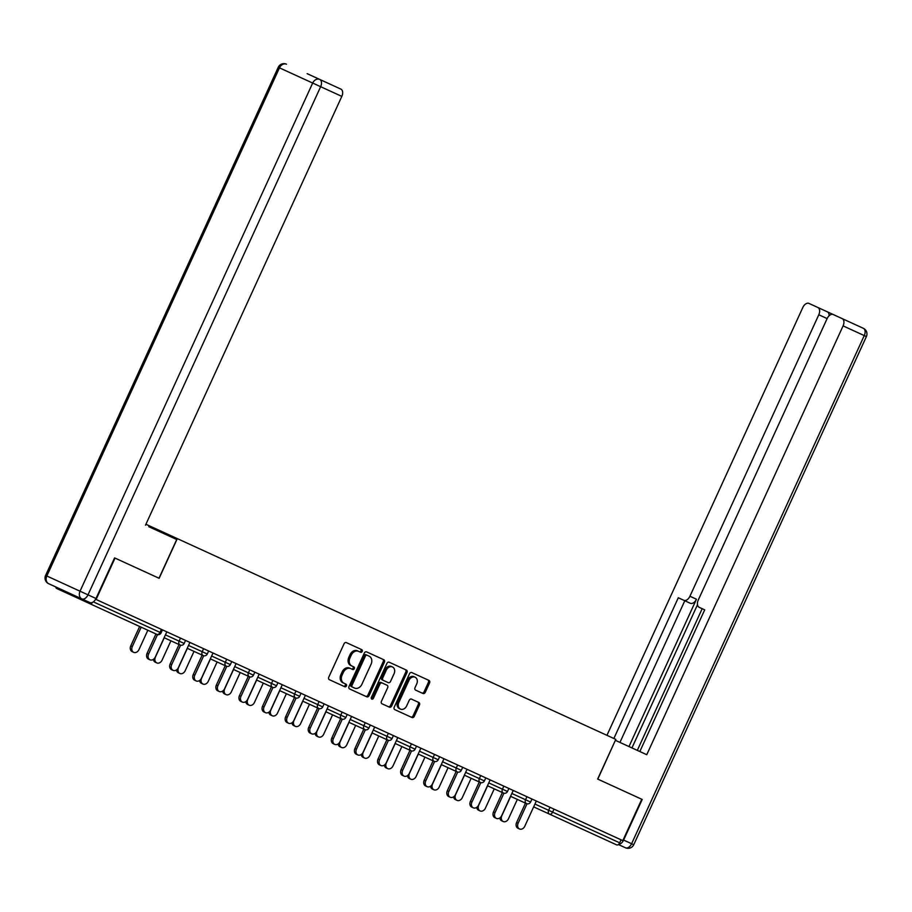 <?xml version="1.0" encoding="UTF-8"?>
<svg xmlns="http://www.w3.org/2000/svg" width="912" height="912" viewBox="0 0 912 912"><rect width="100%" height="100%" fill="white"/><g stroke="black" fill="none" stroke-linecap="round" stroke-linejoin="round"><path stroke-width="1.37" d="M362.212 651.43A1.425 1.117 114.6 0 0 361.79 649.675L346.355 642.607A2.041 1.596 114.6 0 0 344.052 643.792L328.765 677.171A2.041 1.596 114.6 0 0 329.369 679.691L344.816 686.759A1.425 1.117 114.6 0 0 346.001 684.16L344.006 683.248A6.521 5.119 114.6 0 1 342.068 675.188L343.345 672.406A6.521 5.119 114.6 0 1 350.71 668.599L352.705 669.511A1.425 1.117 114.6 0 0 353.89 666.911L351.895 665.999A6.521 5.119 114.6 0 1 349.969 657.94L351.234 655.158A6.521 5.119 114.6 0 1 358.598 651.35L360.605 652.262A1.425 1.117 114.6 0 0 362.212 651.43M359.431 651.727A1.425 1.117 114.6 0 0 360.616 649.139M343.642 686.223A1.425 1.117 114.6 0 0 344.827 683.624M351.53 668.975A1.425 1.117 114.6 0 0 352.727 666.376M422.974 693.496A2.041 1.596 114.6 0 0 425.277 692.311L429.563 682.94A2.041 1.596 114.6 0 0 428.959 680.42L411.814 672.577A2.041 1.596 114.6 0 0 409.511 673.763L394.235 707.142A2.041 1.596 114.6 0 0 394.839 709.661L411.985 717.505A2.041 1.596 114.6 0 0 414.287 716.319L419.463 705.01A2.041 1.596 114.6 0 0 418.859 702.491L411.517 699.128A2.041 1.596 114.6 0 0 409.214 700.325L406.649 705.934A5.461 4.275 114.6 0 1 400.493 709.103A5.461 4.275 114.6 0 1 398.875 702.365L408.941 680.398A5.461 4.275 114.6 0 1 415.097 677.217A5.461 4.275 114.6 0 1 416.716 683.954L415.028 687.614A2.041 1.596 114.6 0 0 415.633 690.133L422.974 693.496M618.575 844.352A6.236 3.876 -65.4 0 0 623.614 840.066L642.208 799.459L597.645 779.053L641.763 799.254L622.816 840.625L95.612 599.252M597.645 779.053L615.805 739.381L145.92 524.252M307.686 73.906L340.883 89.114A6.236 3.876 114.6 0 1 341.818 96.387L320.648 86.697L87.997 594.841L95.988 598.5L114.581 557.893L159.144 578.288L177.304 538.627M115.026 558.098L96.091 599.469M384.374 662.249A2.041 1.596 114.6 0 0 383.77 659.729L366.624 651.886A2.041 1.596 114.6 0 0 364.321 653.072L349.034 686.451A2.041 1.596 114.6 0 0 349.638 688.97L366.795 696.814A2.041 1.596 114.6 0 0 369.098 695.628L384.374 662.249L383.2 661.713A2.041 1.596 114.6 0 0 382.595 659.194M389.219 662.226L406.364 670.081A2.041 1.596 114.6 0 1 406.969 672.6L391.693 705.979A2.041 1.596 114.6 0 1 389.39 707.165L382.048 703.802A2.041 1.596 114.6 0 1 381.444 701.282L387.646 687.751A2.041 1.596 114.6 0 0 387.041 685.231L382.174 682.997A2.041 1.596 114.6 0 0 379.871 684.194L373.418 698.284A1.425 1.117 114.6 0 1 371.378 697.349L386.916 663.423A2.041 1.596 114.6 0 1 389.219 662.226M93.366 601.874L160.01 632.381A3.112 1.938 -65.4 0 1 156.944 634.41L89.889 603.71A3.112 1.938 -65.4 0 0 92.557 602.365M55.803 586.963A3.112 1.938 -65.4 0 0 56.681 588.502L89.889 603.71M621.061 839.815L619.681 842.836A3.112 1.938 114.6 0 1 616.615 844.865L533.657 806.881M516.602 822.499L518.13 823.194A4.674 3.659 114.6 0 0 519.509 828.974L517.982 828.267A4.674 3.659 -65.4 0 1 516.602 822.499L525.472 803.13L517.343 799.414L508.474 818.782A4.674 3.659 114.6 0 1 503.207 821.507A4.674 3.659 114.6 0 1 501.817 815.727L510.686 796.37M165.437 634.877L179.117 641.136A3.112 2.44 -65.4 0 0 180.04 644.989L164.137 637.705M147.083 653.323L148.61 654.018A4.674 3.659 114.6 0 0 150.001 659.798L148.474 659.091A4.674 3.659 -65.4 0 1 147.083 653.323L155.952 633.954L147.835 630.238L138.966 649.606A4.674 3.659 114.6 0 1 133.688 652.331A4.674 3.659 114.6 0 1 132.308 646.551L141.166 627.194M188.533 645.445L202.213 651.715A3.112 2.44 -65.4 0 0 203.137 655.557L187.234 648.284M170.179 663.89L171.707 664.597A4.674 3.659 114.6 0 0 173.098 670.366L171.57 669.67A4.674 3.659 -65.4 0 1 170.179 663.89L179.048 644.533L170.92 640.817L162.062 660.174A4.674 3.659 114.6 0 1 156.784 662.899A4.674 3.659 114.6 0 1 155.393 657.13L164.263 637.762M211.63 656.024L225.31 662.283A3.112 2.44 -65.4 0 0 226.233 666.136L210.33 658.852M193.276 674.47L194.803 675.165A4.674 3.659 114.6 0 0 196.183 680.945L194.666 680.238A4.674 3.659 -65.4 0 1 193.276 674.47L202.145 655.101L194.017 651.385L185.159 670.753A4.674 3.659 114.6 0 1 179.881 673.478A4.674 3.659 114.6 0 1 178.49 667.698L187.359 648.341M234.726 666.592L248.406 672.862A3.112 2.44 -65.4 0 0 249.329 676.704L233.426 669.431M216.372 685.037L217.9 685.744A4.674 3.659 114.6 0 0 219.279 691.513L217.751 690.817A4.674 3.659 -65.4 0 1 216.372 685.037L225.241 665.68L217.113 661.964L208.255 681.321A4.674 3.659 114.6 0 1 202.977 684.046A4.674 3.659 114.6 0 1 201.586 678.277L210.455 658.909M257.811 677.171L271.502 683.43A3.112 2.44 -65.4 0 0 272.426 687.283L256.523 679.999M239.468 695.617L240.996 696.312A4.674 3.659 114.6 0 0 242.375 702.092L240.848 701.385A4.674 3.659 -65.4 0 1 239.468 695.617L248.326 676.248L240.209 672.532L231.34 691.9A4.674 3.659 114.6 0 1 226.062 694.625A4.674 3.659 114.6 0 1 224.683 688.845L233.552 669.488M280.907 687.739L294.587 694.009A3.112 2.44 -65.4 0 0 295.511 697.851L279.608 690.578M262.565 706.184L264.081 706.891A4.674 3.659 114.6 0 0 265.472 712.66L263.944 711.964A4.674 3.659 -65.4 0 1 262.565 706.184L271.423 686.827L263.306 683.111L254.437 702.468A4.674 3.659 114.6 0 1 249.158 705.193A4.674 3.659 114.6 0 1 247.779 699.424L256.637 680.056M304.004 698.318L317.684 704.577A3.112 2.44 -65.4 0 0 318.607 708.43L302.704 701.146M285.661 716.764L287.177 717.459A4.674 3.659 114.6 0 0 288.568 723.239L287.041 722.532A4.674 3.659 -65.4 0 1 285.661 716.764L294.519 697.395L286.402 693.679L277.533 713.047A4.674 3.659 114.6 0 1 272.255 715.772A4.674 3.659 114.6 0 1 270.875 709.992L279.733 690.635M327.1 708.886L340.78 715.156A3.112 2.44 -65.4 0 0 341.704 718.998L325.801 711.725M308.746 727.331L310.274 728.038A4.674 3.659 114.6 0 0 311.665 733.807L310.137 733.111A4.674 3.659 -65.4 0 1 308.746 727.331L317.615 707.974L309.487 704.258L300.629 723.615A4.674 3.659 114.6 0 1 295.351 726.34A4.674 3.659 114.6 0 1 293.96 720.571L302.83 701.203M350.197 719.465L363.877 725.724A3.112 2.44 -65.4 0 0 364.8 729.577L348.897 722.293M331.843 737.911L333.37 738.606A4.674 3.659 114.6 0 0 334.75 744.386L333.233 743.679A4.674 3.659 -65.4 0 1 331.843 737.911L340.712 718.542L332.584 714.826L323.726 734.194A4.674 3.659 114.6 0 1 318.448 736.919A4.674 3.659 114.6 0 1 317.057 731.139L325.926 711.782M373.293 730.033L386.973 736.303A3.112 2.44 -65.4 0 0 387.896 740.145L371.993 732.872M354.939 748.478L356.467 749.185A4.674 3.659 114.6 0 0 357.846 754.954L356.33 754.258A4.674 3.659 -65.4 0 1 354.939 748.478L363.808 729.121L355.68 725.405L346.822 744.762A4.674 3.659 114.6 0 1 341.544 747.487A4.674 3.659 114.6 0 1 340.153 741.718L349.022 722.35M396.378 740.612L410.069 746.871A3.112 2.44 -65.4 0 0 410.993 750.724L395.09 743.44M378.035 759.058L379.563 759.753A4.674 3.659 114.6 0 0 380.942 765.533L379.415 764.826A4.674 3.659 -65.4 0 1 378.035 759.058L386.905 739.689L378.776 735.973L369.907 755.341A4.674 3.659 114.6 0 1 364.629 758.066A4.674 3.659 114.6 0 1 363.25 752.286L372.119 732.929M419.474 751.18L433.154 757.45A3.112 2.44 -65.4 0 0 434.078 761.292L418.186 754.019M401.132 769.625L402.659 770.332A4.674 3.659 114.6 0 0 404.039 776.101L402.511 775.405A4.674 3.659 -65.4 0 1 401.132 769.625L409.99 750.268L401.873 746.552L393.004 765.909A4.674 3.659 114.6 0 1 387.725 768.634A4.674 3.659 114.6 0 1 386.346 762.865L395.204 743.497M442.571 761.759L456.251 768.018A3.112 2.44 -65.4 0 0 457.174 771.871L441.271 764.587M424.228 780.205L425.744 780.9A4.674 3.659 114.6 0 0 427.135 786.68L425.608 785.973A4.674 3.659 -65.4 0 1 424.228 780.205L433.086 760.836L424.969 757.12L416.1 776.488A4.674 3.659 114.6 0 1 410.822 779.213A4.674 3.659 114.6 0 1 409.442 773.433L418.3 754.076M465.667 772.327L479.347 778.597A3.112 2.44 -65.4 0 0 480.271 782.439L464.368 775.166M447.313 790.772L448.841 791.479A4.674 3.659 114.6 0 0 450.232 797.248L448.704 796.552A4.674 3.659 -65.4 0 1 447.313 790.772L456.182 771.415L448.066 767.699L439.196 787.056A4.674 3.659 114.6 0 1 433.918 789.781A4.674 3.659 114.6 0 1 432.539 784.012L441.397 764.644M488.764 782.906L502.444 789.165A3.112 2.44 -65.4 0 0 503.367 793.018L487.464 785.734M470.41 801.352L471.937 802.047A4.674 3.659 114.6 0 0 473.328 807.827L471.8 807.12A4.674 3.659 -65.4 0 1 470.41 801.352L479.279 781.983L471.151 778.267L462.293 797.635A4.674 3.659 114.6 0 1 457.015 800.36A4.674 3.659 114.6 0 1 455.624 794.58L464.493 775.223M511.86 793.474L525.54 799.744A3.112 2.44 -65.4 0 0 526.463 803.586L510.56 796.313M493.506 811.919L495.034 812.626A4.674 3.659 114.6 0 0 496.413 818.395L494.897 817.699A4.674 3.659 -65.4 0 1 493.506 811.919L502.375 792.562L494.247 788.846L485.389 808.203A4.674 3.659 114.6 0 1 480.111 810.928A4.674 3.659 114.6 0 1 478.72 805.159L487.589 785.791M351.895 665.999L350.721 665.464A6.521 5.119 114.6 0 1 348.794 657.404L350.06 654.622A6.521 5.119 114.6 0 1 357.436 650.815L358.598 651.35M344.006 683.248L342.832 682.712A6.521 5.119 114.6 0 1 340.894 674.641L342.171 671.859A6.521 5.119 114.6 0 1 349.535 668.063L350.71 668.599M365.621 696.278A2.041 1.596 114.6 0 0 367.924 695.092L383.2 661.713M364.241 655.511A1.425 1.117 114.6 0 1 365.86 654.679L367.034 655.215A1.425 1.117 114.6 0 0 365.416 656.047L352.009 685.345A1.425 1.117 114.6 0 0 352.431 687.101L351.257 686.565A1.425 1.117 114.6 0 1 350.835 684.798L364.241 655.511L365.416 656.047M367.034 655.215L369.143 656.173A6.521 5.119 114.6 0 1 371.07 664.244L361.904 684.262A6.521 5.119 114.6 0 1 354.54 688.07L352.431 687.101M388.216 706.629A2.041 1.596 114.6 0 0 390.518 705.432L405.794 672.064A2.041 1.596 114.6 0 0 405.19 669.545M371.321 698.603A1.425 1.117 114.6 0 0 372.244 697.748L378.697 683.647A2.041 1.596 114.6 0 1 380.999 682.461L382.174 682.997M383.359 680.409L388.227 682.632A2.041 1.596 114.6 0 0 390.53 681.446L394.075 673.706A5.461 4.275 114.6 0 0 392.456 666.968A5.461 4.275 114.6 0 0 386.3 670.149L382.755 677.89A2.041 1.596 114.6 0 0 383.359 680.409L382.185 679.862A2.041 1.596 114.6 0 1 381.581 677.342L385.126 669.602L386.3 670.149M392.456 666.968L391.282 666.421A5.461 4.275 114.6 0 0 385.126 669.602M387.053 682.096L382.185 679.862M415.097 677.217L413.923 676.681A5.461 4.275 114.6 0 0 407.767 679.862L408.941 680.398M400.493 709.103L399.319 708.567A5.461 4.275 114.6 0 1 397.7 701.83L407.767 679.862M410.81 716.969A2.041 1.596 114.6 0 0 413.113 715.783L418.289 704.474A2.041 1.596 114.6 0 0 417.685 701.955M421.8 692.96A2.041 1.596 114.6 0 0 424.103 691.775L428.389 682.404A2.041 1.596 114.6 0 0 427.785 679.885M133.688 652.331L132.16 651.624A4.674 3.659 -65.4 0 1 130.781 645.856L132.308 646.551M139.639 626.487L130.781 645.856M150.001 659.798A4.674 3.659 114.6 0 0 155.279 657.073L155.393 657.13M148.61 654.018L157.502 634.604M166.816 631.845L155.279 657.073M114.581 557.893L158.996 578.231L176.723 539.505L148.781 526.703M95.988 598.5A6.236 3.876 114.6 0 1 89.878 602.558L48.678 583.703A6.236 4.879 114.6 0 1 46.831 575.996L80.028 591.204L312.679 83.049L279.471 67.853L46.831 575.996L45.6 575.438A6.236 6.236 0 0 0 48.678 583.703M307.127 73.655L316.601 77.987M145.487 525.198L341.818 96.387M597.793 779.122L615.372 740.327M615.52 740.396L646.756 754.703L843.087 325.892A6.236 3.876 -65.4 0 0 842.152 318.607L833.237 314.526A6.236 3.876 -65.4 0 0 827.127 318.584L818.794 314.765L689.928 596.231L696.449 599.218L628.984 746.563M639.836 751.534L704.702 609.854L699.185 607.324A6.236 3.876 -65.4 0 1 698.261 600.05L827.127 318.584M618.359 844.523L625.484 847.784L618.359 844.523M818.794 314.765A6.236 3.876 -65.4 0 0 817.87 307.492L808.955 303.411A6.236 3.876 -65.4 0 0 802.834 307.458L606.947 735.323M817.87 307.492L827.344 311.824A6.236 3.876 114.6 0 1 829.111 315.746M833.237 314.526L827.344 311.824M842.152 318.607L863.322 328.297A6.236 3.876 114.6 0 1 864.257 335.582L843.087 325.892M830.125 313.101L808.955 303.411M696.449 599.218A6.236 3.876 114.6 0 1 690.327 603.277L678.3 597.759L613.867 738.492M683.818 600.29A6.236 3.876 -65.4 0 0 689.928 596.231M637.317 750.371L702.183 608.692M697.486 604.747L631.948 747.92M678.3 597.759L684.809 600.746L619.943 742.425M699.185 607.324L704.702 609.854M156.784 662.899L155.257 662.203A4.674 3.659 -65.4 0 1 153.376 659.353M179.881 673.478L178.353 672.771A4.674 3.659 -65.4 0 1 176.472 669.932M202.977 684.046L201.449 683.35A4.674 3.659 -65.4 0 1 199.568 680.5M226.062 694.625L224.546 693.918A4.674 3.659 -65.4 0 1 222.665 691.079M249.158 705.193L247.631 704.497A4.674 3.659 -65.4 0 1 245.761 701.647M173.098 670.366A4.674 3.659 114.6 0 0 178.376 667.641L178.49 667.698M171.707 664.597L180.599 645.183M189.913 642.424L178.376 667.641M196.183 680.945A4.674 3.659 114.6 0 0 201.461 678.22L201.586 678.277M194.803 675.165L203.695 655.751M213.009 652.992L201.461 678.22M219.279 691.513A4.674 3.659 114.6 0 0 224.557 688.788L224.683 688.845M217.9 685.744L226.78 666.33M236.105 663.571L224.557 688.788M242.375 702.092A4.674 3.659 114.6 0 0 247.654 699.367L247.779 699.424M240.996 696.312L249.877 676.898M259.202 674.139L247.654 699.367M265.472 712.66A4.674 3.659 114.6 0 0 270.75 709.935L270.875 709.992M264.081 706.891L272.973 687.477M282.298 684.718L270.75 709.935M272.255 715.772L270.727 715.065A4.674 3.659 -65.4 0 1 268.858 712.226M288.568 723.239A4.674 3.659 114.6 0 0 293.846 720.514L293.96 720.571M287.177 717.459L296.069 698.045M305.395 695.286L293.846 720.514M295.351 726.34L293.824 725.644A4.674 3.659 -65.4 0 1 291.943 722.794M311.665 733.807A4.674 3.659 114.6 0 0 316.943 731.082L317.057 731.139M310.274 728.038L319.166 708.624M328.48 705.865L316.943 731.082M318.448 736.919L316.92 736.212A4.674 3.659 -65.4 0 1 315.039 733.373M334.75 744.386A4.674 3.659 114.6 0 0 340.028 741.661L340.153 741.718M333.37 738.606L342.262 719.192M351.576 716.433L340.028 741.661M341.544 747.487L340.016 746.791A4.674 3.659 -65.4 0 1 338.135 743.941M357.846 754.954A4.674 3.659 114.6 0 0 363.124 752.229L363.25 752.286M356.467 749.185L365.347 729.771M374.672 727.012L363.124 752.229M364.629 758.066L363.113 757.359A4.674 3.659 -65.4 0 1 361.232 754.52M380.942 765.533A4.674 3.659 114.6 0 0 386.221 762.808L386.346 762.865M379.563 759.753L388.444 740.339M397.769 737.58L386.221 762.808M387.725 768.634L386.209 767.938A4.674 3.659 -65.4 0 1 384.328 765.088M404.039 776.101A4.674 3.659 114.6 0 0 409.317 773.376L409.442 773.433M402.659 770.332L411.54 750.918M420.865 748.159L409.317 773.376M410.822 779.213L409.294 778.506A4.674 3.659 -65.4 0 1 407.425 775.667M427.135 786.68A4.674 3.659 114.6 0 0 432.413 783.955L432.539 784.012M425.744 780.9L434.636 761.486M443.962 758.727L432.413 783.955M433.918 789.781L432.391 789.085A4.674 3.659 -65.4 0 1 430.51 786.235M450.232 797.248A4.674 3.659 114.6 0 0 455.51 794.523L455.624 794.58M448.841 791.479L457.733 772.065M467.047 769.306L455.51 794.523M457.015 800.36L455.487 799.653A4.674 3.659 -65.4 0 1 453.606 796.814M473.328 807.827A4.674 3.659 114.6 0 0 478.595 805.102L478.72 805.159M471.937 802.047L480.829 782.633M490.143 779.874L478.595 805.102M480.111 810.928L478.583 810.232A4.674 3.659 -65.4 0 1 476.702 807.382M496.413 818.395A4.674 3.659 114.6 0 0 501.691 815.67L501.817 815.727M495.034 812.626L503.926 793.212M513.239 790.453L501.691 815.67M503.207 821.507L501.68 820.8A4.674 3.659 -65.4 0 1 499.799 817.961M519.509 828.974A4.674 3.659 114.6 0 0 524.788 826.249L536.336 801.021M518.13 823.194L527.011 803.78M156.944 634.41A3.112 3.112 0 0 0 161.082 632.871L160.01 632.381L161.39 629.36M553.994 809.115L552.615 812.136L619.681 842.836M534.956 804.053L552.615 812.136A3.112 1.938 114.6 0 1 549.56 814.165A3.112 2.44 -65.4 0 1 548.636 810.312L550.016 807.291M180.04 644.989A3.112 3.112 0 0 0 184.178 643.45L179.117 641.136L180.508 638.115M203.137 655.557A3.112 3.112 0 0 0 207.263 654.018L202.213 651.715L203.593 648.683M226.233 666.136A3.112 3.112 0 0 0 230.36 664.597L225.31 662.283L226.689 659.262M249.329 676.704A3.112 3.112 0 0 0 253.456 675.165L248.406 672.862L249.785 669.83M272.426 687.283A3.112 3.112 0 0 0 276.553 685.744L271.502 683.43L272.882 680.409M295.511 697.851A3.112 3.112 0 0 0 299.649 696.323L294.587 694.009L295.978 690.977M318.607 708.43A3.112 3.112 0 0 0 322.745 706.891L317.684 704.577L319.075 701.556M341.704 718.998A3.112 3.112 0 0 0 345.83 717.47L340.78 715.156L342.16 712.124M364.8 729.577A3.112 3.112 0 0 0 368.927 728.038L363.877 725.724L365.256 722.703M387.896 740.145A3.112 3.112 0 0 0 392.023 738.617L386.973 736.303L388.352 733.271M410.993 750.724A3.112 3.112 0 0 0 415.12 749.185L410.069 746.871L411.449 743.85M434.078 761.292A3.112 3.112 0 0 0 438.216 759.764L433.154 757.45L434.545 754.418M457.174 771.871A3.112 3.112 0 0 0 461.312 770.332L456.251 768.018L457.642 764.997M480.271 782.439A3.112 3.112 0 0 0 484.397 780.911L479.347 778.597L480.727 775.565M503.367 793.018A3.112 3.112 0 0 0 507.494 791.479L502.444 789.165L503.823 786.144M526.463 803.586A3.112 3.112 0 0 0 530.59 802.058L525.54 799.744L526.919 796.712M350.06 654.622L351.234 655.158M348.794 657.404L349.969 657.94M342.171 671.859L343.345 672.406M340.894 674.641L342.068 675.188M367.924 695.092L369.098 695.628M350.835 684.798L352.009 685.345M405.794 672.064L406.969 672.6M390.518 705.432L391.693 705.979M378.697 683.647L379.871 684.194M372.244 697.748L373.418 698.284M381.581 677.342L382.755 677.89M397.7 701.83L398.875 702.365M418.289 704.474L419.463 705.01M413.113 715.783L414.287 716.319M428.389 682.404L429.563 682.94M424.103 691.775L425.277 692.311M319.713 79.412A6.236 4.879 114.6 0 0 312.679 83.049L320.648 86.697A6.236 3.876 -65.4 0 0 319.713 79.412M278.251 67.283L279.471 67.853A6.236 4.879 -65.4 0 1 286.516 64.216A6.236 6.236 0 0 0 278.251 67.283L45.6 575.438M87.997 594.841L80.028 591.204A6.236 4.879 -65.4 0 0 81.875 598.899A6.236 3.876 -65.4 0 0 87.997 594.841M623.614 840.066L631.606 843.725L864.257 335.582L866.4 336.562A6.236 6.236 0 0 0 863.322 328.297M631.606 843.725A6.236 3.876 114.6 0 1 625.484 847.784A6.236 6.236 0 0 0 633.749 844.717L631.606 843.725M162.461 629.85L161.082 632.871M185.558 640.429L184.178 643.45M208.654 650.997L207.263 654.018M231.751 661.576L230.36 664.597M254.836 672.144L253.456 675.165M277.932 682.723L276.553 685.744M301.028 693.291L299.649 696.323M324.125 703.87L322.745 706.891M347.221 714.438L345.83 717.47M370.318 725.017L368.927 728.038M393.403 735.585L392.023 738.617M416.499 746.164L415.12 749.185M439.595 756.732L438.216 759.764M462.692 767.311L461.312 770.332M485.788 777.879L484.397 780.911M508.885 788.458L507.494 791.479M531.981 799.026L530.59 802.058M866.4 336.562L633.749 844.717"/></g></svg>
